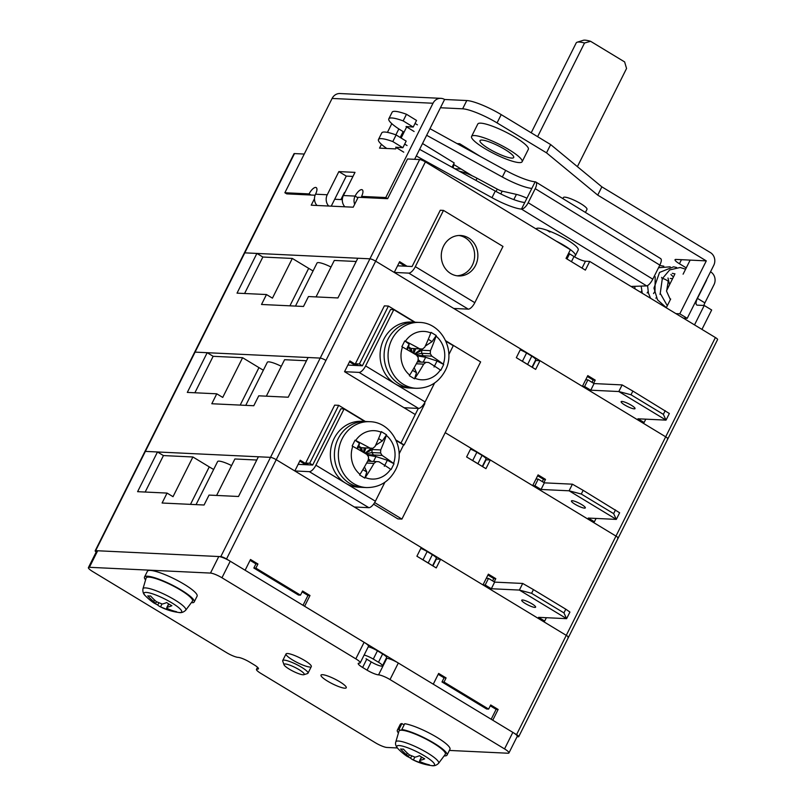 <?xml version="1.0" encoding="UTF-8"?>
<svg xmlns="http://www.w3.org/2000/svg" width="806" height="806" viewBox="0 0 806 806"><rect width="100%" height="100%" fill="white"/><g stroke="black" fill="none" stroke-linecap="round" stroke-linejoin="round"><path stroke-width="1.21" d="M340.908 199.566L344.273 192.846A21.198 4 26.6 0 1 345.008 192.332M488.779 148.697A18.84 3.556 -153.4 0 0 513.704 157.513A18.84 3.556 -153.4 0 0 504.929 149.463A18.84 3.556 -153.4 0 0 480.003 140.637A18.84 3.556 -153.4 0 0 488.779 148.697M508.959 149.654A28.26 5.33 -153.4 0 0 471.581 136.426A28.26 5.33 -153.4 0 0 484.749 148.506A28.26 5.33 -153.4 0 0 522.127 161.734A28.26 5.33 -153.4 0 0 508.959 149.654M522.127 161.734L528.343 149.322A28.26 5.33 -153.4 0 0 515.175 137.252A28.26 5.33 -153.4 0 0 477.797 124.013L471.581 136.426M414.627 159.306L444.59 99.481L466.785 100.538A28.26 5.33 26.6 0 1 501.211 114.623L497.06 122.895L546.518 152.848L597.73 195.123L706.298 260.882L676.022 259.431A9.42 1.773 26.6 0 0 675.035 259.723A9.42 1.773 26.6 0 0 679.428 263.743L686.259 267.884M344.857 206.81A9.42 8.513 -87.3 0 1 343.396 195.536L355.003 172.373L338.852 171.597L346.288 176.101L334.692 199.263L342.338 199.636M444.59 99.481A9.42 8.513 92.7 0 0 440.892 98.342A9.42 8.513 92.7 0 0 433.003 103.249L385.782 197.551L361.562 196.402A7.536 2.902 -58.8 0 0 362.237 189.803A7.536 2.902 -58.8 0 0 355.103 196.09A9.42 8.513 92.7 0 0 354.67 204.271M395.877 134.864L398.849 128.93M346.288 176.101L352.968 176.423M672.647 278.574L670.27 278.453M497.06 122.895A28.26 5.33 -153.4 0 0 462.644 108.81L466.785 100.538M440.449 107.752L462.644 108.81M480.436 156.485L459.692 143.73L457.073 143.609M597.73 195.123L601.87 186.851L710.439 252.61A9.42 8.513 92.7 0 1 713.733 265.386L687.226 318.33L679.79 313.826L675.922 313.635M706.298 260.882L679.79 313.826M546.518 152.848L550.659 144.576L601.87 186.851M501.211 114.623L550.659 144.576M694.51 324.899L704.232 305.484L697.371 305.162A7.536 2.902 121.2 0 1 696.777 304.99A7.536 2.902 121.2 0 1 697.452 298.381L704.887 302.885L714.005 284.689A9.42 8.513 92.7 0 0 710.711 271.914L710.519 271.803M391.797 123.65L387.424 132.386M381.44 144.324L379.535 148.133L395.686 148.898L396.33 147.619M401.126 138.028L406.677 126.935M433.003 103.249L332.102 98.443L284.871 192.745L309.091 193.903A7.536 2.902 -58.8 0 1 316.224 187.607A7.536 2.902 -58.8 0 1 315.549 194.206L327.256 194.76A9.42 8.513 92.7 0 0 328.707 206.034M338.852 171.597L327.256 194.76M315.106 195.223L286.735 193.873L284.871 192.745M332.102 98.443A9.42 8.513 -87.3 0 1 339.981 93.536L440.892 98.342M314.471 198.719L311.227 205.198L353.209 207.202L358.176 197.279L387.646 198.679L385.782 197.551M706.57 280.186L697.452 298.381M704.887 302.885A7.536 2.902 -58.8 0 0 703.86 305.464M701.945 329.402L711.668 309.988L704.232 305.484M464.951 147.951A9.42 8.513 -87.3 0 1 465.979 147.538M474.361 153.14L473.555 152.687M452.992 167.749L453.395 166.943M461.163 169.038L454.786 168.736M467.027 172.635L464.034 172.494M310.955 195.022L309.091 193.903M317.01 205.48A9.42 8.513 -87.3 0 1 315.549 194.206M363.425 197.53L361.562 196.402M334.692 199.263L331.246 206.155M687.226 318.33L683.357 318.138M666.27 307.791L670.683 298.986M666.532 290.775L674.531 274.786M683.105 274.171L690.148 260.106M330.994 267.028A14.135 2.67 -153.4 0 0 318.511 262.595A14.135 2.67 -153.4 0 0 317.03 263.018L295.47 306.089M667.388 438.968A4.715 0.887 -153.4 0 0 667.882 438.827A4.715 0.887 -153.4 0 0 665.685 436.812L715.396 337.543L589.72 261.436L585.478 261.225A9.42 1.773 26.6 0 1 574.003 256.53L569.55 253.83A9.42 1.773 26.6 0 1 568.613 253.245M715.396 337.543A4.715 0.887 26.6 0 1 717.592 339.558L667.882 438.827A4.715 0.887 26.6 0 0 665.685 436.812L641.888 422.404L644.105 422.505L637.969 418.798L666.028 420.127L618.807 391.535L590.748 390.195L584.612 386.477L587.927 379.858L585.71 379.757M95.168 550.81L294.009 153.724A4.715 0.887 26.6 0 1 294.502 153.583L244.792 252.852A4.715 0.887 -153.4 0 0 244.299 252.993A4.715 0.887 26.6 0 1 244.792 252.852L195.082 352.121A4.715 0.887 -153.4 0 0 194.589 352.272L194.589 352.272A4.715 0.887 26.6 0 1 195.082 352.121L145.372 451.39A4.715 0.887 -153.4 0 0 144.879 451.541A4.715 0.887 26.6 0 1 145.372 451.39L95.662 550.669A4.715 0.887 -153.4 0 0 95.168 550.81A4.715 0.887 -153.4 0 0 96.196 552.039M304.245 154.047L294.502 153.583M397.57 265.809L412.098 266.504L440.267 210.245L443.491 210.406L415.332 266.655A7.536 2.902 121.2 0 1 408.783 273.123L394.255 272.428L375.656 261.164A4.715 0.887 -153.4 0 0 369.924 258.817L419.634 159.548L407.524 158.973L387.646 198.679M419.634 159.548A4.715 0.887 26.6 0 1 425.377 161.895L325.946 360.433A4.715 0.887 -153.4 0 0 320.214 358.086L195.082 352.121L207.192 352.706L213.147 356.302L242.606 357.713L222.728 397.418L216.774 393.812L211.807 403.746L253.779 405.74L258.756 395.817L288.226 397.217L308.104 357.511L320.214 358.086A4.715 0.887 26.6 0 1 325.946 360.433L276.236 459.702A4.715 0.887 -153.4 0 0 270.504 457.355L145.372 451.39L157.482 451.975L163.437 455.571L192.896 456.982L173.018 496.687L167.064 493.081L162.097 503.015L204.069 505.009L209.046 495.086L238.505 496.486L258.394 456.78L270.504 457.355A4.715 0.887 26.6 0 1 276.236 459.702L226.526 558.981A4.715 0.887 -153.4 0 0 220.794 556.624L95.662 550.669M589.72 261.436L585.368 270.121L566.034 258.404L570.386 249.719L425.377 161.895M394.255 272.428L399.635 261.668L407.03 266.262M592.037 382.346L593.196 380.029L595.221 380.12L587.786 375.616L582.395 386.376L453.748 308.456L468.276 309.151L408.783 273.123M595.221 380.12L593.619 383.303M220.794 556.624L369.924 258.817L244.792 252.852L256.902 253.437L262.857 257.033L292.316 258.444L272.438 298.149L266.484 294.543L261.517 304.477L303.499 306.471L308.466 296.548L337.936 297.948L357.814 258.242L369.924 258.817A4.715 0.887 26.6 0 1 375.656 261.164L520.676 348.988L516.324 357.673L535.658 369.39L540.01 360.705L535.768 360.504A9.42 1.773 26.6 0 1 535.375 360.463M532.01 367.173L535.718 359.778A8.483 1.602 -153.4 0 0 531.769 356.161L526.56 353.008A8.483 1.602 -153.4 0 0 520.233 349.875M405.015 266.161L399.202 262.534M405.055 266.081L407.07 266.171M593.196 380.029L587.352 376.483M529.421 365.612A8.483 1.602 -153.4 0 0 527.618 364.433L522.419 361.279A8.483 1.602 -153.4 0 0 520.303 360.091M281.284 366.297A14.135 2.67 -153.4 0 0 268.801 361.864A14.135 2.67 -153.4 0 0 267.32 362.287L245.759 405.358M617.678 538.237A4.715 0.887 -153.4 0 0 618.172 538.096A4.715 0.887 -153.4 0 0 615.975 536.081L665.685 436.812L540.01 360.705M313.071 270.937A48.985 9.249 26.6 0 1 308.678 268.348L292.316 258.444M356.192 261.487L334.299 260.439L316.043 296.91M567.968 637.506A4.715 0.887 -153.4 0 0 568.462 637.365A4.715 0.887 -153.4 0 0 566.265 635.36L615.975 536.081L592.178 521.673L594.395 521.774L588.259 518.067L616.318 519.396L569.096 490.804L541.038 489.464L534.902 485.746L538.217 479.127L536 479.026M344.545 371.697L415.251 414.526L404.038 407.725L418.566 408.42L359.073 372.392L344.545 371.697L349.925 360.947L357.32 365.531M542.327 481.615L543.486 479.298L545.511 479.389L538.076 474.885L532.685 485.645L445.194 432.651L470.966 448.257L466.614 456.952L485.947 468.659L490.3 459.974L486.058 459.773A9.42 1.773 26.6 0 1 485.665 459.732M545.511 479.389L543.909 482.582M482.3 466.442L485.998 459.047A8.483 1.602 -153.4 0 0 482.059 455.43L476.85 452.277A8.483 1.602 -153.4 0 0 470.523 449.144M256.902 253.437L237.024 293.142L266.484 294.543M355.305 365.43L349.492 361.803M355.345 365.35L357.36 365.45M543.486 479.298L537.642 475.752M479.711 464.881A8.483 1.602 -153.4 0 0 477.908 463.702L472.709 460.548A8.483 1.602 -153.4 0 0 470.593 459.36M244.591 293.505L262.857 257.033M231.574 465.576A14.135 2.67 -153.4 0 0 219.091 461.133A14.135 2.67 -153.4 0 0 217.61 461.556L196.049 504.627M517.059 736.724L518.258 736.785A4.715 0.887 -153.4 0 0 518.752 736.634A4.715 0.887 -153.4 0 0 516.555 734.629L566.265 635.36A4.715 0.887 26.6 0 1 568.462 637.365L618.172 538.096A4.715 0.887 26.6 0 0 615.975 536.081L490.3 459.974M263.361 370.206A48.985 9.249 26.6 0 1 258.968 367.617L242.606 357.713M306.481 360.756L284.589 359.708L266.333 396.179M298.149 464.347L312.678 465.042L340.847 408.783L344.071 408.944L315.902 465.193A7.536 2.902 121.2 0 1 309.363 471.661L294.835 470.966L276.236 459.702L421.256 547.526L416.904 556.221L436.237 567.928L440.59 559.243L566.265 635.36L542.468 620.942L544.685 621.053L538.549 617.336L566.608 618.665L519.386 590.073L491.328 588.733L485.192 585.015L488.507 578.396L486.29 578.295M294.835 470.966L300.215 460.216L307.61 464.8M492.617 580.884L493.776 578.567L495.801 578.658L488.365 574.154L482.975 584.914L354.328 506.994L368.856 507.689L309.363 471.661M495.801 578.658L494.199 581.851M432.59 565.721L436.288 558.326A8.483 1.602 -153.4 0 0 432.348 554.699L427.14 551.546A8.483 1.602 -153.4 0 0 420.813 548.412M207.192 352.706L187.314 392.411L216.774 393.812M305.595 464.699L299.782 461.072M305.635 464.619L307.65 464.719M493.776 578.567L487.932 575.021M430.001 564.15A8.483 1.602 -153.4 0 0 428.198 562.971L422.999 559.817A8.483 1.602 -153.4 0 0 420.883 558.629M194.881 392.774L213.147 356.302M213.65 469.475A48.985 9.249 26.6 0 1 209.258 466.886L192.896 456.982M256.771 460.025L234.878 458.977L216.613 495.448M440.59 559.243L436.348 559.042A9.42 1.773 26.6 0 1 435.955 559.001M516.555 734.629L492.758 720.211L498.138 709.461L490.703 704.958L488.638 709.089L444.015 682.067L446.091 677.927L438.645 673.423L433.265 684.183L304.618 606.263L309.998 595.513L302.562 591.01L300.487 595.14L255.875 568.119L257.94 563.988L250.505 559.485L245.125 570.235L226.526 558.981M366.015 658.744L371.223 661.897A8.483 1.602 -153.4 0 0 382.437 665.867L386.578 657.595A8.483 1.602 -153.4 0 0 382.628 653.968L377.43 650.815A8.483 1.602 -153.4 0 0 368.271 646.775M157.482 451.975L137.604 491.68L167.064 493.081M300.487 595.14L298.472 595.05L253.85 568.029L255.925 563.888L250.072 560.341M255.925 563.888L257.94 563.988M253.85 568.029L255.875 568.119M303.026 605.306L307.983 595.412L302.129 591.876M307.983 595.412L309.998 595.513M488.638 709.089L486.612 708.998L442 681.967L444.066 677.836L438.222 674.29M444.066 677.836L446.091 677.927M442 681.967L444.015 682.067M491.176 719.254L496.123 709.361L490.27 705.814M496.123 709.361L498.138 709.461M382.437 665.867A8.483 1.602 -153.4 0 0 378.488 662.24L373.289 659.086A8.483 1.602 -153.4 0 0 364.121 655.046M145.171 492.043L163.437 455.571M344.777 688.193A14.135 2.67 26.6 0 1 329.926 682.501A14.135 2.67 26.6 0 1 320.99 675.106A14.135 2.67 26.6 0 1 322.471 674.682A14.135 2.67 26.6 0 1 337.321 680.365A14.135 2.67 26.6 0 1 346.258 687.76A14.135 2.67 26.6 0 1 344.777 688.193M309.826 667.025A14.135 2.67 26.6 0 1 294.976 661.333A14.135 2.67 26.6 0 1 286.039 653.938A14.135 2.67 26.6 0 1 287.52 653.515A14.135 2.67 26.6 0 1 302.371 659.197A14.135 2.67 26.6 0 1 311.307 666.592L307.993 673.212A14.135 2.67 26.6 0 1 307.529 673.554L303.852 674.703A11.304 2.136 -153.4 0 0 303.862 673.363A11.304 2.136 -153.4 0 0 292.175 666.109A11.304 2.136 -153.4 0 0 284.014 664.769A11.304 2.136 -153.4 0 0 284.377 665.373A11.304 2.136 -153.4 0 0 294.109 671.741A11.304 2.136 -153.4 0 0 303.852 674.703M449.365 750.436L507.951 753.227A9.42 1.773 -153.4 0 0 508.939 752.945A9.42 1.773 -153.4 0 0 504.546 748.915L390.023 679.559A9.42 1.773 -153.4 0 0 378.558 674.864A9.42 1.773 26.6 0 1 367.083 670.169L362.619 667.469A9.42 1.773 26.6 0 1 358.237 663.439A9.42 1.773 26.6 0 1 359.224 663.157A9.42 1.773 -153.4 0 0 360.211 662.864A9.42 1.773 -153.4 0 0 355.819 658.845L221.962 577.771A9.42 1.773 -153.4 0 0 210.487 573.076L89.395 567.303A9.42 1.773 -153.4 0 0 88.408 567.595A9.42 1.773 -153.4 0 0 92.801 571.615L226.657 652.689A9.42 1.773 -153.4 0 0 238.133 657.384A9.42 1.773 26.6 0 1 249.598 662.079L254.061 664.779A9.42 1.773 26.6 0 1 258.454 668.809A9.42 1.773 26.6 0 1 257.467 669.091A9.42 1.773 -153.4 0 0 256.479 669.373A9.42 1.773 -153.4 0 0 260.862 673.403L375.384 742.759A9.42 1.773 -153.4 0 0 386.86 747.454L397.378 747.958M355.819 658.845L364.1 642.301L230.244 561.228L221.962 577.771M504.546 748.915L512.838 732.372L398.315 663.016L390.023 679.559M210.487 573.076L218.779 556.533L97.687 550.76L89.395 567.303M88.408 567.595L96.7 551.042A9.42 1.773 26.6 0 1 97.687 550.76M218.779 556.533A9.42 1.773 26.6 0 1 230.244 561.228M364.1 642.301A9.42 1.773 26.6 0 1 368.493 646.321L360.211 662.864M386.245 658.25A9.42 1.773 -153.4 0 0 386.84 658.321A9.42 1.773 26.6 0 1 398.315 663.016M512.838 732.372A9.42 1.773 26.6 0 1 517.22 736.402L508.939 752.945M408.168 756.844C409.015 757.086 408.44 756.371 406.466 754.688A56.43 50.98 -87.3 0 1 400.612 748.976A54.073 20.825 -58.8 0 0 401.972 749.127A54.073 20.825 -58.8 0 0 403.433 749.106A56.43 50.98 92.7 0 0 409.297 754.819L415.03 757.166A56.43 21.732 -58.8 0 0 419.493 755.685A54.073 48.844 92.7 0 0 424.702 758.839A56.43 21.732 121.2 0 1 420.238 760.32C419.07 760.723 419.634 761.438 421.941 762.476A56.43 50.98 92.7 0 0 429.457 764.874A54.073 20.825 121.2 0 1 428.006 764.894A54.073 20.825 121.2 0 1 426.636 764.733A56.43 50.98 -87.3 0 1 419.11 762.345L413.377 759.998A56.43 21.732 121.2 0 1 412.601 759.635A56.531 56.531 0 0 0 431.361 765.569A21.047 3.97 -153.4 0 0 432.308 765.66A21.047 3.97 -153.4 0 0 424.712 756.028A21.047 3.97 -153.4 0 0 399.091 745.54A21.047 3.97 -153.4 0 0 398.325 749.026A56.531 56.531 0 0 0 406.486 755.937A56.43 21.732 -58.8 0 0 408.168 756.844L409.519 755M412.601 759.635A56.43 21.732 121.2 0 1 410.576 758.164A54.073 48.844 -87.3 0 1 408.269 756.884M433.296 743.152A25.903 4.886 -153.4 0 0 398.97 731.173L395.806 741.913A23.928 4.514 26.6 0 1 427.512 752.965A23.928 4.514 26.6 0 1 438.575 763.322L445.275 754.366A25.903 4.886 -153.4 0 0 433.296 743.152M421.8 757.197L419.654 760.652L421.478 756.995M426.898 764.209L426.636 764.733M411.513 756.28L410.576 758.164M155.326 603.714C156.173 603.956 155.598 603.241 153.624 601.558A56.43 50.98 -87.3 0 1 147.77 595.846A54.073 20.825 -58.8 0 0 149.13 595.997A54.073 20.825 -58.8 0 0 150.591 595.977A56.43 50.98 92.7 0 0 156.455 601.689L162.187 604.037A56.43 21.732 -58.8 0 0 166.651 602.556A54.073 48.844 92.7 0 0 171.859 605.709A56.43 21.732 121.2 0 1 167.396 607.19C166.227 607.593 166.802 608.308 169.099 609.346A56.43 50.98 92.7 0 0 176.625 611.744A54.073 20.825 121.2 0 1 175.164 611.764A54.073 20.825 121.2 0 1 173.794 611.603A56.43 50.98 -87.3 0 1 166.268 609.215L160.535 606.868A56.43 21.732 121.2 0 1 159.759 606.505A56.531 56.531 0 0 0 178.519 612.439A21.047 3.97 -153.4 0 0 179.466 612.53A21.047 3.97 -153.4 0 0 171.869 602.898A21.047 3.97 -153.4 0 0 146.249 592.41A21.047 3.97 -153.4 0 0 145.483 595.906A56.531 56.531 0 0 0 153.644 602.807A56.43 21.732 -58.8 0 0 155.326 603.714L156.676 601.87M168.958 604.067L166.812 607.523L168.635 603.865M192.433 601.236A25.903 4.886 -153.4 0 0 180.453 590.022A25.903 4.886 -153.4 0 0 146.128 578.043L142.964 588.783A23.928 4.514 26.6 0 1 174.67 599.835A23.928 4.514 26.6 0 1 185.733 610.192L192.433 601.236M159.759 606.505A56.43 21.732 121.2 0 1 157.734 605.034A54.073 48.844 -87.3 0 1 155.427 603.754M174.056 611.079L173.794 611.603M158.671 603.15L157.734 605.034M634.221 408.864A7.768 1.471 -153.4 0 0 635.037 408.632A7.768 1.471 -153.4 0 0 630.121 404.562A7.768 1.471 -153.4 0 0 621.95 401.428A7.768 1.471 -153.4 0 0 621.134 401.67A7.768 1.471 -153.4 0 0 626.05 405.74A7.768 1.471 -153.4 0 0 634.221 408.864M582.395 386.376L584.612 386.477M631.007 394.769L663.358 414.365L666.028 420.127L669.343 413.508L632.861 391.071L631.007 394.769L618.807 391.535L622.121 384.915L594.062 383.575L587.927 379.858M590.748 390.195L594.062 383.575M644.105 422.505L645.787 419.17M663.358 414.365L665.212 410.657M632.861 391.071L622.121 384.915M584.511 508.133A7.768 1.471 -153.4 0 0 585.327 507.901A7.768 1.471 -153.4 0 0 580.411 503.831A7.768 1.471 -153.4 0 0 572.24 500.697A7.768 1.471 -153.4 0 0 571.424 500.939A7.768 1.471 -153.4 0 0 576.34 505.009A7.768 1.471 -153.4 0 0 584.511 508.133M532.685 485.645L534.902 485.746M581.297 494.038L613.648 513.634L616.318 519.396L619.633 512.777L583.151 490.34L581.297 494.038L569.096 490.804L572.411 484.184L544.352 482.844L538.217 479.127M541.038 489.464L544.352 482.844M594.395 521.774L596.077 518.439M613.648 513.634L615.502 509.926M583.151 490.34L572.411 484.184M534.801 607.402A7.768 1.471 -153.4 0 0 535.617 607.17A7.768 1.471 -153.4 0 0 530.701 603.1A7.768 1.471 -153.4 0 0 522.53 599.976A7.768 1.471 -153.4 0 0 521.714 600.208A7.768 1.471 -153.4 0 0 526.63 604.278A7.768 1.471 -153.4 0 0 534.801 607.402M482.975 584.914L485.192 585.015M531.587 593.307L563.938 612.903L566.608 618.665L569.923 612.056L565.792 609.195L533.441 589.609L531.587 593.307L519.386 590.073L522.701 583.453L494.642 582.113L488.507 578.396M491.328 588.733L494.642 582.113M544.685 621.053L546.357 617.708M563.938 612.903L565.792 609.195M533.441 589.609L522.701 583.453M458.916 235.483A20.251 18.296 -87.3 0 1 472.336 265.245A20.251 18.296 -87.3 0 1 456.992 275.793M475.56 265.396A20.251 18.296 92.7 0 0 460.538 235.483A20.251 18.296 92.7 0 0 443.582 246.031A20.251 18.296 92.7 0 0 458.604 275.944A20.251 18.296 92.7 0 0 475.56 265.396M468.276 309.151A7.536 2.902 121.2 0 0 474.815 302.683L502.984 246.435L443.491 210.406M347.86 365.078L362.388 365.773L390.557 309.514L393.781 309.675L365.612 365.924A7.536 2.902 121.2 0 1 359.073 372.392M448.821 354.61L453.274 345.703L445.93 341.25M414.465 322.199L393.781 309.675M434.595 383.001L425.105 401.952A7.536 2.902 121.2 0 1 418.566 408.42M399.111 453.879L403.564 444.972L396.22 440.519M364.755 421.467L344.071 408.944M384.885 482.27L375.395 501.221A7.536 2.902 121.2 0 1 368.856 507.689M365.39 421.498L338.701 405.327L334.661 405.136L305.665 463.047L308.638 464.85M373.571 504.173L397.882 518.893L401.912 519.084L480.628 361.914L445.708 340.767M418.314 408.41L400.975 443.048M415.1 322.229L388.411 306.058L384.371 305.867L355.375 363.778L358.348 365.581M388.411 306.058L359.416 363.969L355.375 363.778M424.359 403.302L424.853 403.605L424.198 403.574M359.416 363.969L362.388 365.773M424.853 403.605L404.138 444.962L395.998 440.036M338.701 405.327L309.705 463.238L305.665 463.047M309.705 463.238L312.678 465.042M374.649 502.571L401.912 519.084M402.476 347.043A24.23 21.883 92.7 0 0 409.71 375.092A84.711 32.905 -59.9 0 0 417.992 360.685A84.539 36.26 -86.1 0 0 418.254 357.632A84.539 28.22 -129 0 0 416.571 355.164A84.711 16.553 -152.5 0 0 402.476 347.043L401.862 346.711L404.763 340.908L405.398 341.22A84.711 15.415 25.7 0 1 419.745 348.837A84.539 0.695 3.7 0 1 422.556 349.028A84.539 22.77 -33.4 0 0 424.742 347.215A84.711 32.341 -57.7 0 0 430.807 332.949A24.23 21.883 92.7 0 0 405.398 341.22M430.807 332.949L431.019 332.364L436.237 335.518L436.046 336.122A84.711 32.905 120.1 0 1 430.424 350.66A84.539 36.26 93.9 0 1 430.293 353.713A84.539 28.22 51 0 1 431.845 356.171A84.711 16.553 27.5 0 1 443.28 364.161A24.23 21.883 92.7 0 0 436.046 336.122M443.28 364.161L443.713 364.493L440.801 370.297L440.358 369.994A84.711 15.415 -154.3 0 0 428.681 362.499A84.539 0.695 -176.3 0 0 425.981 362.317A84.539 22.77 146.6 0 1 423.684 364.131A84.711 32.341 122.3 0 1 414.949 378.266A24.23 21.883 92.7 0 0 440.358 369.994M419.422 322.43L415.463 322.239A32.975 29.782 92.7 0 0 387.867 339.417A32.975 29.782 92.7 0 0 412.329 388.119L408.289 387.918A32.975 29.782 92.7 0 1 383.837 339.225A32.975 29.782 92.7 0 1 411.433 322.047L415.463 322.239A32.975 29.782 92.7 0 0 387.867 339.417A32.975 29.782 92.7 0 0 412.329 388.119L416.279 388.301C429.165 388.301 438.786 382.447 445.164 370.76C456.166 350.922 441.688 322.652 419.422 322.43A32.975 29.782 92.7 0 0 391.817 339.608A32.975 29.782 92.7 0 0 416.279 388.301M414.949 378.266L414.546 378.84L409.327 375.687L409.71 375.092M425.981 362.317L417.347 361.904M434.031 367.012L437.043 360.987L443.713 364.493M423.221 362.186L425.669 357.3L437.043 360.987M430.293 353.713L421.609 353.3L423.231 355.758L425.669 357.3L417.014 355.809M431.845 356.171L416.702 355.365M412.591 370.367L416.5 372.715L414.546 378.84M414.183 367.617L416.5 372.715M423.684 364.131L416.339 363.778M419.745 348.837L411.12 348.434L408.632 346.983L409.116 344.081L407.08 348.142M422.556 349.028L411.12 348.434L412.4 352.685M404.763 340.908L409.116 344.081M411.483 352.151L408.632 346.983L407.262 349.723M430.424 350.66L421.81 350.247L422.394 349.028M415.624 354.6L421.609 353.3L421.81 350.247L414.889 354.156M425.266 346.086L432.056 341.653L428.883 339.669M436.237 335.518L432.056 341.653M419.997 362.025L418.052 360.07M420.903 362.075L418.092 359.567M413.881 348.615L413.347 353.24M421.195 348.968L414.627 353.995M415.695 348.706L413.79 353.502M415.443 348.696L413.73 353.471M352.766 446.323A24.23 21.883 92.7 0 0 360 474.361A84.711 32.905 -59.9 0 0 368.282 459.954A84.539 36.26 -86.1 0 0 368.544 456.901A84.539 28.22 -129 0 0 366.861 454.433A84.711 16.553 -152.5 0 0 352.766 446.323L352.151 445.98L355.053 440.177L355.688 440.489A84.711 15.415 25.7 0 1 370.035 448.106A84.539 0.695 3.7 0 1 372.846 448.307A84.539 22.77 -33.4 0 0 375.032 446.484A84.711 32.341 -57.7 0 0 381.097 432.218A24.23 21.883 92.7 0 0 355.688 440.489M381.097 432.218L381.309 431.633L386.527 434.797L386.336 435.391A84.711 32.905 120.1 0 1 380.714 449.929A84.539 36.26 93.9 0 1 380.583 452.982A84.539 28.22 51 0 1 382.135 455.44A84.711 16.553 27.5 0 1 393.57 463.44A24.23 21.883 92.7 0 0 386.336 435.391M393.57 463.44L394.003 463.762L391.091 469.566L390.648 469.263A84.711 15.415 -154.3 0 0 378.971 461.767A84.539 0.695 -176.3 0 0 376.271 461.586A84.539 22.77 146.6 0 1 373.974 463.4A84.711 32.341 122.3 0 1 365.239 477.535A24.23 21.883 92.7 0 0 390.648 469.263M369.712 421.699L365.753 421.508A32.975 29.782 92.7 0 0 338.157 438.686A32.975 29.782 92.7 0 0 362.619 487.388L358.579 487.197A32.975 29.782 92.7 0 1 334.127 438.494A32.975 29.782 92.7 0 1 361.723 421.316L365.753 421.508A32.975 29.782 92.7 0 0 338.157 438.686A32.975 29.782 92.7 0 0 362.619 487.388L366.569 487.57C379.455 487.57 389.076 481.716 395.454 470.029C406.456 450.191 391.978 421.921 369.712 421.699A32.975 29.782 92.7 0 0 342.107 438.877A32.975 29.782 92.7 0 0 366.569 487.57M365.239 477.535L364.836 478.109L359.617 474.956L360 474.361M376.271 461.586L367.637 461.173M384.321 466.281L387.333 460.256L394.003 463.762M373.51 461.455L375.959 456.569L387.333 460.256M380.583 452.982L371.898 452.569L373.521 455.027L375.959 456.569L367.304 455.078M382.135 455.44L366.992 454.634M362.881 469.636L366.79 471.984L364.836 478.109M364.473 466.886L366.79 471.984M373.974 463.4L366.629 463.047M370.035 448.106L361.41 447.703L358.922 446.252L359.405 443.35L357.37 447.411M372.846 448.307L361.41 447.703L362.68 451.954M355.053 440.177L359.405 443.35M361.773 451.42L358.922 446.252L357.552 448.992M380.714 449.929L372.1 449.516L372.684 448.297M365.914 453.869L371.898 452.569L372.1 449.516L365.168 453.425M375.556 445.355L382.346 440.922L379.173 438.938M386.527 434.797L382.346 440.922M370.286 461.294L368.342 459.339M371.193 461.344L368.382 458.836M364.171 447.884L363.637 452.509M371.485 448.237L364.916 453.274M365.984 447.975L364.08 452.771M365.733 447.965L364.02 452.74M398.426 733.027A27.797 5.249 26.6 0 1 397.348 730.176L400.25 724.393A27.797 5.249 26.6 0 1 401.902 723.576L399 729.359L400.501 730.266M397.348 730.176A27.797 5.249 26.6 0 1 399 729.359M403.322 730.407L401.821 729.501L404.723 723.707A27.797 5.249 26.6 0 1 437.003 737.399A27.797 5.249 26.6 0 1 449.95 749.278L447.048 755.071A27.797 5.249 26.6 0 1 444.116 755.907M401.821 729.501A27.797 5.249 26.6 0 1 434.102 743.192A27.797 5.249 26.6 0 1 447.048 755.071M401.902 723.576L404.118 724.916M145.584 579.897A27.797 5.249 26.6 0 1 144.506 577.046L147.407 571.263A27.797 5.249 26.6 0 1 184.161 584.269A27.797 5.249 26.6 0 1 197.107 596.148L194.206 601.941A27.797 5.249 26.6 0 1 192.553 602.757L191.687 602.233M144.506 577.046A27.797 5.249 26.6 0 1 181.259 590.063A27.797 5.249 26.6 0 1 194.206 601.941M284.014 664.769L282.735 661.132A14.135 2.67 26.6 0 1 282.725 660.557A14.135 2.67 26.6 0 1 294.14 663.348A14.135 2.67 26.6 0 1 307.539 671.872A14.135 2.67 26.6 0 1 307.993 673.212M537.622 136.677L584.531 43.01A28.26 5.33 -153.4 0 0 577.156 42.214A28.26 5.33 -153.4 0 0 576.219 42.889L531.204 132.799M469.354 174.549A67.835 12.795 26.6 0 1 470.059 174.499M467.48 173.764L467.812 173.119M452.106 167.124A84.791 15.999 26.6 0 1 453.143 166.792L454.171 164.746M577.398 166.651L626.554 68.49L624.64 61.931L590.597 41.297L584.531 43.01M577.156 42.214L583.282 40.3A23.555 4.443 26.6 0 1 590.597 41.297M526.943 198.195A18.84 3.556 26.6 0 0 516.424 194.397L502.198 191.153A5.652 1.068 -153.4 0 1 497.252 189.118L477.031 178.247A18.84 3.556 -153.4 0 0 459.349 171.255M573.761 256.389A23.555 4.443 -153.4 0 0 575.373 255.673L578.224 249.981A23.555 4.443 -153.4 0 0 567.726 240.208A23.555 4.443 -153.4 0 0 536.101 228.894L536.081 228.944M547.163 230.284A23.555 4.443 -153.4 0 0 549.914 232.047M403.735 152.163L395.675 147.216L402.859 147.74L406.174 141.121L396.119 134.955A28.26 5.33 -153.4 0 0 381.782 132.889L378.467 139.509A28.26 5.33 -153.4 0 0 386.799 148.475M407.05 145.543L404.683 144.093M426.656 135.287L502.34 176.998A28.26 5.33 -153.4 0 0 531.839 188.413L524.797 202.477A28.26 5.33 26.6 0 1 495.297 191.062L419.614 149.352M404.058 132.174L401.418 130.562A28.26 5.33 -153.4 0 1 388.824 118.825A28.26 5.33 -153.4 0 1 403.161 120.89L413.216 127.056L406.033 126.532L414.093 131.479M422.535 143.518L454.201 162.943L452.055 167.225M472.276 175.859L453.496 164.333M403.161 120.89L406.476 114.271L416.531 120.437L413.216 127.056M406.476 114.271A28.26 5.33 -153.4 0 0 392.139 112.205L388.824 118.825M400.209 137.463L403.141 131.61M660.346 258.595C661.827 258.958 661.666 261.134 659.842 265.114L535.224 188.654A7.536 3.073 -58.5 0 0 535.778 181.985A7.536 3.073 -58.5 0 0 535.154 181.793A28.26 5.33 -153.4 0 1 505.654 170.378L429.971 128.668M652.8 279.178C650.623 283.178 648.578 285.415 646.674 285.898L521.482 209.097A7.536 3.073 -58.5 0 0 528.182 202.719L652.8 279.178L659.842 265.114M631.027 286.452L646.674 285.898M528.182 202.719L535.224 188.654M415.04 123.409L417.407 124.859M524.797 202.477L521.482 209.097A28.26 5.33 26.6 0 1 491.982 197.682L416.299 155.971M402.859 147.74L392.804 141.574L396.119 134.955M392.804 141.574A28.26 5.33 -153.4 0 0 378.467 139.509M575.373 255.673A23.555 4.443 -153.4 0 0 564.402 245.608A23.555 4.443 -153.4 0 0 555.959 240.984M585.428 212.452L586.98 209.359A13.188 2.489 -153.4 0 0 580.834 203.716A13.188 2.489 -153.4 0 0 563.394 197.551L562.86 198.598M670.38 299.59L666.582 291.238L668.204 281.616A3.295 0.625 -153.4 0 0 668.204 281.606A3.295 0.625 -153.4 0 0 666.814 280.297A3.295 0.625 -153.4 0 0 662.734 278.574A3.295 0.625 -153.4 0 0 662.31 278.664A3.295 0.625 -153.4 0 0 662.31 278.675L660.245 293.344L667.308 305.726M343.396 195.536L355.103 196.09L357.914 197.792M681.453 259.693L679.428 263.743M527.618 364.433L531.769 356.161M522.419 361.279L526.56 353.008M582.043 268.106L585.478 261.225M571.434 261.678L574.003 256.53M566.971 258.978L569.55 253.83M477.908 463.702L482.059 455.43M472.709 460.548L476.85 452.277M289.918 305.827L308.678 268.348M532.333 367.375L535.768 360.504M428.198 562.971L432.348 554.699M422.999 559.817L427.14 551.546M240.198 405.096L258.968 367.617M482.623 466.644L486.058 459.773M378.488 662.24L382.628 653.968M373.289 659.086L377.43 650.815M190.488 504.365L209.258 466.886M432.913 565.913L436.348 559.042M367.083 670.169L371.223 661.897M366.76 659.187L362.619 667.469M258.091 667.842L257.467 669.091M386.84 658.321L378.558 674.864M419.735 761.096L419.11 762.345M414.768 757.207L413.377 759.998M407.282 753.056L406.466 754.688M166.892 607.976L166.268 609.215M161.935 604.077L160.535 606.868M154.44 599.926L153.624 601.558M474.815 302.683L415.332 266.655M425.105 401.952L365.612 365.924M375.395 501.221L315.902 465.193M477.031 178.247L475.953 180.403M497.252 189.118L496.063 191.485M502.198 191.153L500.808 193.944M516.424 194.397L513.815 199.606M531.839 188.413L535.154 181.793M502.34 176.998L505.654 170.378M491.982 197.682L495.297 191.062M618.172 538.096L667.882 438.827M518.752 736.634L568.462 637.365M256.479 669.373L257.537 667.267M395.806 741.913C395.041 744.129 395.877 746.497 398.325 749.026M431.361 765.569C433.96 766.204 436.368 765.458 438.575 763.322M178.519 612.439C181.118 613.074 183.526 612.328 185.733 610.192M145.483 595.906C143.428 594.203 142.581 591.826 142.964 588.783M282.725 660.557L286.039 653.938M660.849 258.716L535.778 181.985M672.305 273.335L674.995 273.879M670.904 274.473L673.413 277.022M668.003 278.02L669.585 284.679M661.595 277.385L662.23 278.826M660.305 293.696L659.933 294.23M656.356 297.767L655.812 298.129M655.197 276.74L654.996 291.178L653.535 293.596M649.958 297.132L649.414 297.495M648.054 291.55L647.137 292.951M641.657 290.906L640.73 292.316M634.775 286.321L635.007 288.86M663.822 266.192L659.671 265.466M641.163 286.09L642.261 293.253M670.229 266.826L658.532 267.723M647.581 285.606L648.427 293.102L650.573 298.291M676.627 267.471L673.574 266.826L659.54 272.428L653.968 288.115L657.484 299.792L666.34 307.66M685.604 269.194L680.183 267.491L669.695 269.919L662.31 278.664"/></g></svg>
